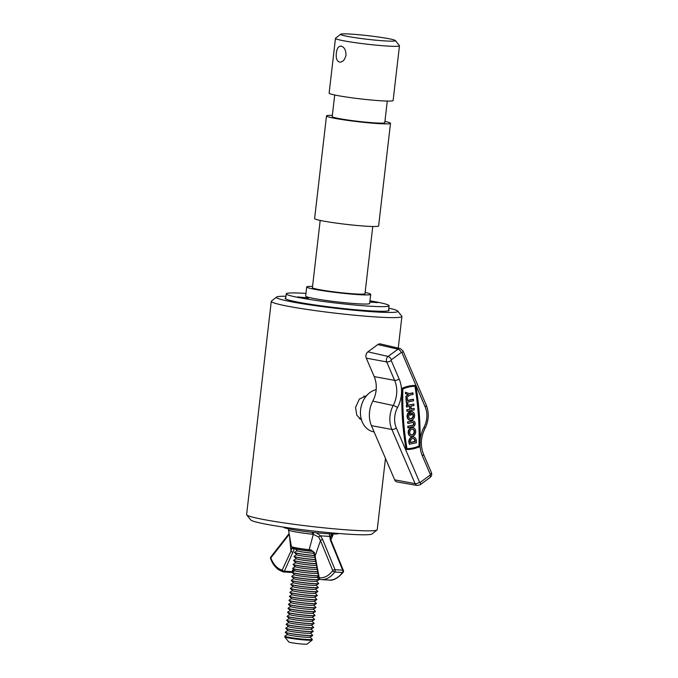 <?xml version="1.0" encoding="UTF-8"?>
<svg xmlns="http://www.w3.org/2000/svg" width="678" height="678" viewBox="0 0 678 678"><rect width="100%" height="100%" fill="white"/><g stroke="black" fill="none" stroke-linecap="round" stroke-linejoin="round"><path stroke-width="1.02" d="M366.62 395.613L359.332 399.105L355.56 407.453L356.747 415.106L361.577 420.123M377.053 529.967L371.968 533.976A61.147 4.068 -173.4 0 1 328.542 532.594A61.147 4.068 -173.4 0 1 262.92 523.577A61.147 4.068 -173.4 0 1 250.758 519.95L246.724 514.882A65.749 4.373 6.6 0 0 259.801 518.78A65.749 4.373 6.6 0 0 330.356 528.476A65.749 4.373 6.6 0 0 377.053 529.967A65.749 4.373 6.6 0 0 377.231 529.696L385.477 458.413M285.947 296.244A61.147 4.068 6.6 0 0 276.548 297.066A61.147 4.068 6.6 0 0 288.65 301.227A61.147 4.068 6.6 0 0 358.111 310.6A61.147 4.068 6.6 0 0 397.757 311.083A61.147 4.068 6.6 0 0 388.799 308.143M397.757 311.083L401.791 316.151A65.749 4.373 -173.4 0 1 401.901 316.457A65.749 4.373 -173.4 0 1 357.111 315.448A65.749 4.373 -173.4 0 1 284.472 305.549A65.749 4.373 -173.4 0 1 271.285 301.346A65.749 4.373 -173.4 0 1 271.463 301.074L276.548 297.066M285.752 297.879A52.342 3.483 6.6 0 0 285.124 298.328A52.342 3.483 6.6 0 0 295.625 301.676A52.342 3.483 6.6 0 0 353.458 309.549A52.342 3.483 6.6 0 0 389.121 310.363A52.342 3.483 6.6 0 0 388.604 309.778M271.285 301.346L246.606 514.577A65.749 4.373 6.6 0 0 246.724 514.882M287.472 634.515L284.887 636.1A13.806 0.915 6.6 0 0 284.828 636.176L284.752 636.854A13.806 0.915 6.6 0 0 284.777 636.922A13.806 0.915 6.6 0 0 287.523 637.735A13.806 0.915 6.6 0 0 302.337 639.778A13.806 0.915 6.6 0 0 312.143 640.083A13.806 0.915 6.6 0 0 312.177 640.032L312.253 639.346A13.806 0.915 6.6 0 0 312.219 639.261L310.066 637.125M284.828 636.176A13.806 0.915 6.6 0 0 287.599 637.057A13.806 0.915 6.6 0 0 302.854 639.134A13.806 0.915 6.6 0 0 312.253 639.346M312.143 640.083L307.049 644.1A9.204 0.61 -173.4 0 1 300.515 643.888A9.204 0.61 -173.4 0 1 290.642 642.532A9.204 0.61 -173.4 0 1 288.811 641.99L284.777 636.922M287.93 630.523L285.345 632.108A13.806 0.915 6.6 0 0 285.294 632.184L285.277 632.294A13.806 0.915 6.6 0 0 285.319 632.379L287.54 634.583A11.331 0.754 6.6 0 0 289.786 635.244A11.331 0.754 6.6 0 0 301.846 636.905A11.331 0.754 6.6 0 0 309.973 637.184L312.651 635.54A13.806 0.915 6.6 0 0 312.702 635.472L312.719 635.354A13.806 0.915 6.6 0 0 312.677 635.269L310.524 633.133M285.319 632.379A13.806 0.915 6.6 0 0 288.048 633.176A13.806 0.915 6.6 0 0 302.744 635.201A13.806 0.915 6.6 0 0 312.651 635.54M288.396 626.531L285.811 628.116A13.806 0.915 6.6 0 0 285.752 628.192L285.743 628.303A13.806 0.915 6.6 0 0 285.777 628.387L288.006 630.591A11.331 0.754 6.6 0 0 290.243 631.252A11.331 0.754 6.6 0 0 302.312 632.913A11.331 0.754 6.6 0 0 310.439 633.193L313.109 631.549A13.806 0.915 6.6 0 0 313.168 631.481L313.177 631.362A13.806 0.915 6.6 0 0 313.143 631.277L310.99 629.142M285.294 632.184A13.806 0.915 6.6 0 0 288.057 633.066A13.806 0.915 6.6 0 0 303.312 635.142A13.806 0.915 6.6 0 0 312.719 635.354M285.777 628.387A13.806 0.915 6.6 0 0 288.506 629.184A13.806 0.915 6.6 0 0 303.21 631.21A13.806 0.915 6.6 0 0 313.109 631.549M288.853 622.54L286.269 624.124A13.806 0.915 6.6 0 0 286.218 624.201L286.201 624.311A13.806 0.915 6.6 0 0 286.243 624.396L288.464 626.608A11.331 0.754 6.6 0 0 290.709 627.26A11.331 0.754 6.6 0 0 302.769 628.921A11.331 0.754 6.6 0 0 310.897 629.201L313.575 627.557A13.806 0.915 6.6 0 0 313.626 627.489L313.643 627.37A13.806 0.915 6.6 0 0 313.6 627.294L311.448 625.158M285.752 628.192A13.806 0.915 6.6 0 0 288.523 629.074A13.806 0.915 6.6 0 0 303.778 631.15A13.806 0.915 6.6 0 0 313.177 631.362M286.243 624.396A13.806 0.915 6.6 0 0 288.972 625.192A13.806 0.915 6.6 0 0 303.668 627.218A13.806 0.915 6.6 0 0 313.575 627.557M289.32 618.548L286.735 620.141A13.806 0.915 6.6 0 0 286.675 620.209L286.667 620.319A13.806 0.915 6.6 0 0 286.701 620.404L288.93 622.616A11.331 0.754 6.6 0 0 291.167 623.268A11.331 0.754 6.6 0 0 303.236 624.93A11.331 0.754 6.6 0 0 311.363 625.209L314.033 623.565A13.806 0.915 6.6 0 0 314.092 623.497L314.1 623.379A13.806 0.915 6.6 0 0 314.067 623.302L311.914 621.167M286.218 624.201A13.806 0.915 6.6 0 0 288.981 625.082A13.806 0.915 6.6 0 0 304.236 627.158A13.806 0.915 6.6 0 0 313.643 627.37M286.701 620.404A13.806 0.915 6.6 0 0 289.43 621.209A13.806 0.915 6.6 0 0 304.134 623.226A13.806 0.915 6.6 0 0 314.033 623.565M289.777 614.556L287.192 616.149A13.806 0.915 6.6 0 0 287.141 616.217L287.125 616.327A13.806 0.915 6.6 0 0 287.167 616.412L289.387 618.624A11.331 0.754 6.6 0 0 291.633 619.277A11.331 0.754 6.6 0 0 303.693 620.938A11.331 0.754 6.6 0 0 311.821 621.217L314.49 619.573A13.806 0.915 6.6 0 0 314.55 619.506L314.567 619.387A13.806 0.915 6.6 0 0 314.524 619.311L312.372 617.175M286.675 620.209A13.806 0.915 6.6 0 0 289.447 621.09A13.806 0.915 6.6 0 0 304.702 623.167A13.806 0.915 6.6 0 0 314.1 623.379M287.167 616.412A13.806 0.915 6.6 0 0 289.896 617.217A13.806 0.915 6.6 0 0 304.591 619.243A13.806 0.915 6.6 0 0 314.49 619.573M290.243 610.564L287.658 612.158A13.806 0.915 6.6 0 0 287.599 612.226L287.591 612.344A13.806 0.915 6.6 0 0 287.625 612.42L289.853 614.632A11.331 0.754 6.6 0 0 292.091 615.285A11.331 0.754 6.6 0 0 304.159 616.946A11.331 0.754 6.6 0 0 312.287 617.226L314.956 615.582A13.806 0.915 6.6 0 0 315.016 615.514L315.024 615.404A13.806 0.915 6.6 0 0 314.99 615.319L312.838 613.183M287.141 616.217A13.806 0.915 6.6 0 0 289.904 617.099A13.806 0.915 6.6 0 0 305.159 619.175A13.806 0.915 6.6 0 0 314.567 619.387M287.625 612.42A13.806 0.915 6.6 0 0 290.354 613.226A13.806 0.915 6.6 0 0 305.058 615.251A13.806 0.915 6.6 0 0 314.956 615.582M290.701 606.573L288.116 608.166A13.806 0.915 6.6 0 0 288.065 608.234L288.048 608.352A13.806 0.915 6.6 0 0 288.091 608.429L290.311 610.641A11.331 0.754 6.6 0 0 292.557 611.293A11.331 0.754 6.6 0 0 304.617 612.963A11.331 0.754 6.6 0 0 312.744 613.234L315.414 611.59A13.806 0.915 6.6 0 0 315.473 611.522L315.49 611.412A13.806 0.915 6.6 0 0 315.448 611.327L313.295 609.191M287.599 612.226A13.806 0.915 6.6 0 0 290.37 613.107A13.806 0.915 6.6 0 0 305.625 615.183A13.806 0.915 6.6 0 0 315.024 615.404M288.091 608.429A13.806 0.915 6.6 0 0 290.82 609.234A13.806 0.915 6.6 0 0 305.515 611.259A13.806 0.915 6.6 0 0 315.414 611.59M291.167 602.589L288.582 604.174A13.806 0.915 6.6 0 0 288.523 604.242L288.506 604.361A13.806 0.915 6.6 0 0 288.548 604.437L290.777 606.649A11.331 0.754 6.6 0 0 293.015 607.302A11.331 0.754 6.6 0 0 305.083 608.971A11.331 0.754 6.6 0 0 313.211 609.242L315.88 607.607A13.806 0.915 6.6 0 0 315.94 607.53L315.948 607.42A13.806 0.915 6.6 0 0 315.914 607.335L313.761 605.2M288.065 608.234A13.806 0.915 6.6 0 0 290.828 609.115A13.806 0.915 6.6 0 0 306.083 611.192A13.806 0.915 6.6 0 0 315.49 611.412M288.548 604.437A13.806 0.915 6.6 0 0 291.277 605.242A13.806 0.915 6.6 0 0 305.981 607.268A13.806 0.915 6.6 0 0 315.88 607.607M291.625 598.598L289.04 600.183A13.806 0.915 6.6 0 0 288.989 600.25L288.972 600.369A13.806 0.915 6.6 0 0 289.014 600.454L291.235 602.657A11.331 0.754 6.6 0 0 293.481 603.318A11.331 0.754 6.6 0 0 305.541 604.979A11.331 0.754 6.6 0 0 313.668 605.251L316.338 603.615A13.806 0.915 6.6 0 0 316.397 603.539L316.414 603.428A13.806 0.915 6.6 0 0 316.372 603.344L314.219 601.208M288.523 604.242A13.806 0.915 6.6 0 0 291.294 605.123A13.806 0.915 6.6 0 0 306.541 607.208A13.806 0.915 6.6 0 0 315.948 607.42M289.014 600.454A13.806 0.915 6.6 0 0 291.743 601.25A13.806 0.915 6.6 0 0 306.439 603.276A13.806 0.915 6.6 0 0 316.338 603.615M292.091 594.606L289.506 596.191A13.806 0.915 6.6 0 0 289.447 596.259L289.43 596.377A13.806 0.915 6.6 0 0 289.472 596.462L291.701 598.666A11.331 0.754 6.6 0 0 293.938 599.327A11.331 0.754 6.6 0 0 306.007 600.988A11.331 0.754 6.6 0 0 314.134 601.259L316.804 599.623A13.806 0.915 6.6 0 0 316.863 599.547L316.872 599.437A13.806 0.915 6.6 0 0 316.838 599.352L314.685 597.216M288.989 600.25A13.806 0.915 6.6 0 0 291.752 601.14A13.806 0.915 6.6 0 0 307.007 603.217A13.806 0.915 6.6 0 0 316.414 603.428M289.472 596.462A13.806 0.915 6.6 0 0 292.201 597.259A13.806 0.915 6.6 0 0 306.905 599.284A13.806 0.915 6.6 0 0 316.804 599.623M292.549 590.614L289.964 592.199A13.806 0.915 6.6 0 0 289.913 592.275L289.896 592.386A13.806 0.915 6.6 0 0 289.938 592.47L292.159 594.674A11.331 0.754 6.6 0 0 294.405 595.335A11.331 0.754 6.6 0 0 306.464 596.996A11.331 0.754 6.6 0 0 314.592 597.276L317.262 595.631A13.806 0.915 6.6 0 0 317.321 595.555L317.338 595.445A13.806 0.915 6.6 0 0 317.296 595.36L315.143 593.225M289.447 596.259A13.806 0.915 6.6 0 0 292.218 597.149A13.806 0.915 6.6 0 0 307.465 599.225A13.806 0.915 6.6 0 0 316.872 599.437M289.938 592.47A13.806 0.915 6.6 0 0 292.667 593.267A13.806 0.915 6.6 0 0 307.363 595.292A13.806 0.915 6.6 0 0 317.262 595.631M293.015 586.623L290.43 588.207A13.806 0.915 6.6 0 0 290.37 588.284L290.354 588.394A13.806 0.915 6.6 0 0 290.396 588.479L292.625 590.682A11.331 0.754 6.6 0 0 294.862 591.343A11.331 0.754 6.6 0 0 306.931 593.004A11.331 0.754 6.6 0 0 315.058 593.284L317.728 591.64A13.806 0.915 6.6 0 0 317.787 591.572L317.796 591.453A13.806 0.915 6.6 0 0 317.762 591.369L315.609 589.233M289.913 592.275A13.806 0.915 6.6 0 0 292.676 593.157A13.806 0.915 6.6 0 0 307.931 595.233A13.806 0.915 6.6 0 0 317.338 595.445M290.396 588.479A13.806 0.915 6.6 0 0 293.125 589.275A13.806 0.915 6.6 0 0 307.829 591.301A13.806 0.915 6.6 0 0 317.728 591.64M293.472 582.631L290.887 584.216A13.806 0.915 6.6 0 0 290.828 584.292L290.82 584.402A13.806 0.915 6.6 0 0 290.862 584.487L293.082 586.69A11.331 0.754 6.6 0 0 295.328 587.351A11.331 0.754 6.6 0 0 307.388 589.013A11.331 0.754 6.6 0 0 315.516 589.292L318.185 587.648A13.806 0.915 6.6 0 0 318.245 587.58L318.262 587.462A13.806 0.915 6.6 0 0 318.219 587.377L316.067 585.241M290.37 588.284A13.806 0.915 6.6 0 0 293.142 589.165A13.806 0.915 6.6 0 0 308.388 591.241A13.806 0.915 6.6 0 0 317.796 591.453M290.862 584.487A13.806 0.915 6.6 0 0 293.591 585.284A13.806 0.915 6.6 0 0 308.287 587.309A13.806 0.915 6.6 0 0 318.185 587.648M293.938 578.639L291.354 580.224A13.806 0.915 6.6 0 0 291.294 580.3L291.277 580.41A13.806 0.915 6.6 0 0 291.32 580.495L293.549 582.707A11.331 0.754 6.6 0 0 295.786 583.36A11.331 0.754 6.6 0 0 307.854 585.021A11.331 0.754 6.6 0 0 315.982 585.3L318.652 583.656A13.806 0.915 6.6 0 0 318.711 583.589L318.719 583.47A13.806 0.915 6.6 0 0 318.685 583.394L316.533 581.258M290.828 584.292A13.806 0.915 6.6 0 0 293.599 585.173A13.806 0.915 6.6 0 0 308.854 587.25A13.806 0.915 6.6 0 0 318.262 587.462M291.32 580.495A13.806 0.915 6.6 0 0 294.049 581.292A13.806 0.915 6.6 0 0 308.753 583.317A13.806 0.915 6.6 0 0 318.652 583.656M294.396 574.647L291.811 576.241A13.806 0.915 6.6 0 0 291.752 576.308L291.743 576.419A13.806 0.915 6.6 0 0 291.786 576.503L294.006 578.715A11.331 0.754 6.6 0 0 296.252 579.368A11.331 0.754 6.6 0 0 308.312 581.029A11.331 0.754 6.6 0 0 316.44 581.309L319.109 579.665A13.806 0.915 6.6 0 0 319.169 579.597L319.185 579.478A13.806 0.915 6.6 0 0 319.143 579.402L316.99 577.266M291.294 580.3A13.806 0.915 6.6 0 0 294.066 581.182A13.806 0.915 6.6 0 0 309.312 583.258A13.806 0.915 6.6 0 0 318.719 583.47M291.786 576.503A13.806 0.915 6.6 0 0 294.515 577.309A13.806 0.915 6.6 0 0 309.21 579.326A13.806 0.915 6.6 0 0 319.109 579.665M294.862 570.656L292.277 572.249A13.806 0.915 6.6 0 0 292.218 572.317L292.201 572.427A13.806 0.915 6.6 0 0 292.243 572.512L294.472 574.724A11.331 0.754 6.6 0 0 296.71 575.376A11.331 0.754 6.6 0 0 308.778 577.037A11.331 0.754 6.6 0 0 316.906 577.317L318.55 576.3M291.752 576.308A13.806 0.915 6.6 0 0 294.523 577.19A13.806 0.915 6.6 0 0 309.778 579.266A13.806 0.915 6.6 0 0 319.185 579.478M292.243 572.512A13.806 0.915 6.6 0 0 294.972 573.317A13.806 0.915 6.6 0 0 318.465 575.834M295.32 566.664L292.735 568.257A13.806 0.915 6.6 0 0 292.676 568.325L292.667 568.444A13.806 0.915 6.6 0 0 292.71 568.52L294.93 570.732A11.331 0.754 6.6 0 0 297.176 571.385A11.331 0.754 6.6 0 0 309.236 573.046A11.331 0.754 6.6 0 0 317.363 573.325L317.923 572.986M292.218 572.317A13.806 0.915 6.6 0 0 294.989 573.198A13.806 0.915 6.6 0 0 318.44 575.724M292.71 568.52A13.806 0.915 6.6 0 0 295.439 569.325A13.806 0.915 6.6 0 0 317.702 571.851M295.786 562.672L293.201 564.265A13.806 0.915 6.6 0 0 293.142 564.333L293.125 564.452A13.806 0.915 6.6 0 0 293.167 564.528L295.396 566.74A11.331 0.754 6.6 0 0 297.634 567.393A11.331 0.754 6.6 0 0 308.363 568.927A11.331 0.754 6.6 0 0 317.245 569.452M292.676 568.325A13.806 0.915 6.6 0 0 295.447 569.206A13.806 0.915 6.6 0 0 317.685 571.74M293.167 564.528A13.806 0.915 6.6 0 0 295.896 565.333A13.806 0.915 6.6 0 0 316.94 567.825M296.244 558.689L293.659 560.274A13.806 0.915 6.6 0 0 293.599 560.342L293.591 560.46A13.806 0.915 6.6 0 0 293.633 560.537L295.854 562.748A11.331 0.754 6.6 0 0 298.091 563.401A11.331 0.754 6.6 0 0 316.49 565.486M293.142 564.333A13.806 0.915 6.6 0 0 295.913 565.215A13.806 0.915 6.6 0 0 316.914 567.706M293.633 560.537A13.806 0.915 6.6 0 0 296.362 561.342A13.806 0.915 6.6 0 0 316.168 563.774M296.71 554.697L294.125 556.282A13.806 0.915 6.6 0 0 294.066 556.35L294.049 556.469A13.806 0.915 6.6 0 0 294.091 556.553L296.32 558.757A11.331 0.754 6.6 0 0 298.557 559.418A11.331 0.754 6.6 0 0 315.728 561.452M293.599 560.342A13.806 0.915 6.6 0 0 296.371 561.223A13.806 0.915 6.6 0 0 316.143 563.655M294.091 556.553A13.806 0.915 6.6 0 0 296.82 557.35A13.806 0.915 6.6 0 0 315.389 559.697M297.167 550.706L294.583 552.29A13.806 0.915 6.6 0 0 294.523 552.358L294.515 552.477A13.806 0.915 6.6 0 0 294.557 552.562L296.778 554.765A11.331 0.754 6.6 0 0 299.015 555.426A11.331 0.754 6.6 0 0 314.956 557.401M294.066 556.35A13.806 0.915 6.6 0 0 296.837 557.24A13.806 0.915 6.6 0 0 315.372 559.587M294.557 552.562A13.806 0.915 6.6 0 0 297.286 553.358A13.806 0.915 6.6 0 0 314.592 555.613M295.193 548.739L297.244 550.773A11.331 0.754 6.6 0 0 299.481 551.434A11.331 0.754 6.6 0 0 313.922 553.299M294.523 552.358A13.806 0.915 6.6 0 0 297.295 553.248A13.806 0.915 6.6 0 0 314.567 555.494M295.515 548.807A13.806 0.915 6.6 0 0 297.744 549.366A13.806 0.915 6.6 0 0 312.177 551.367M297.43 549.188A13.806 0.915 6.6 0 0 297.761 549.256A13.806 0.915 6.6 0 0 311.66 551.197M330.881 539.934L332.915 535.137A22.357 1.483 -173.4 0 1 331.618 535.451L330.381 537.84M310.871 549.85L311.033 551.078L308.863 550.816L313.304 534.34L312.227 534.205A22.357 1.483 -173.4 0 1 288.506 530.001L291.37 546.502A17.62 1.17 6.6 0 0 309.015 549.697L310.871 549.85L314.355 552.494L315.109 556.096A1.729 0.534 169.2 0 0 314.787 556.511L318.889 578.088A1.729 1.729 0 0 0 320.338 579.478A1.729 1.373 98.3 0 0 320.423 579.487A31.12 18.899 93.7 0 0 321.338 579.58L329 580.071A31.12 18.899 -86.3 0 0 342.449 572.495L334.788 572.003A31.12 18.899 93.7 0 1 321.338 579.58L320.338 579.478A1.729 1.373 98.3 0 1 319.219 577.681A29.391 17.857 -86.3 0 0 332.788 570.613L320.482 540.595L315.109 556.096L319.219 577.681A1.729 0.534 169.2 0 0 318.889 578.088M289.26 534.349L270.827 557.952A29.391 17.857 -86.3 0 0 282.175 570.105L290.972 551.163L289.464 535.518M316.44 532.789L320.524 535.832L322.736 539.663A1.729 0.856 157.7 0 0 320.482 540.595L318.719 537.061L313.304 534.34L313.507 532.476M318.719 537.061A1.729 0.441 143 0 1 320.524 535.832L329.5 536.408A1.729 1.17 177.2 0 1 330.339 537.349L331.11 540.527A1.729 0.856 157.7 0 0 330.398 540.154L329.347 533.832M293.159 552.231A1.729 0.737 24.9 0 1 290.972 551.163L291.947 547.917A1.729 0.941 14.2 0 0 294.371 548.875L284.362 571.181L292.023 571.673L293.243 569.054M331.101 533.917A1.729 1.585 -97.4 0 1 331.22 535.493L330.356 536.103L330.339 537.349M331.618 535.451A1.729 1.627 -94.1 0 0 331.55 533.933M314.355 552.494L313.795 552.951C313.592 551.994 312.66 551.367 311.007 551.078L308.863 550.816C298.896 549.756 291.565 548.01 292.489 547.926L291.37 546.502M313.795 552.951L314.787 556.511M312.397 532.357L312.227 534.205M410.165 420.258L409.749 420.174A4.432 3.509 101.6 0 1 407.47 418.165A4.432 3.509 101.6 0 1 409.063 412.08L409.478 412.165A4.432 3.509 101.6 0 0 407.876 418.25A4.432 3.509 101.6 0 0 410.165 420.258A4.432 3.509 101.6 0 0 413.817 418.351A4.432 3.509 101.6 0 0 414.216 413.58A4.432 3.509 101.6 0 0 411.936 411.571A4.432 3.509 101.6 0 0 410.165 411.775L409.987 415.063L411.58 414.885L411.444 412.995A2.958 2.339 101.6 0 1 412.749 414.275A2.958 2.339 101.6 0 1 412.546 417.343A2.958 2.339 101.6 0 1 410.249 418.758M411.724 411.538A4.432 3.509 101.6 0 0 411.521 411.487A4.432 3.509 101.6 0 0 409.758 411.69M409.478 412.165L409.588 413.783A2.958 2.339 101.6 0 0 408.936 417.47A2.958 2.339 101.6 0 0 410.453 418.809A2.958 2.339 101.6 0 0 412.894 417.538A2.958 2.339 101.6 0 0 413.165 414.36A2.958 2.339 101.6 0 0 411.639 413.021A2.958 2.339 101.6 0 0 411.444 412.995M415.317 429.716A4.432 3.509 101.6 0 0 413.038 427.708A4.432 3.509 101.6 0 0 409.385 429.615A4.432 3.509 101.6 0 0 408.978 434.386A4.432 3.509 101.6 0 0 411.258 436.395A4.432 3.509 101.6 0 0 414.911 434.479A4.432 3.509 101.6 0 0 415.317 429.716M412.826 427.674A4.432 3.509 101.6 0 0 412.622 427.623A4.432 3.509 101.6 0 0 408.97 429.53A4.432 3.509 101.6 0 0 408.563 434.301A4.432 3.509 101.6 0 0 410.851 436.31A4.432 3.509 101.6 0 0 411.054 436.344M412.529 429.123A2.958 2.339 -78.4 0 1 413.851 430.411A2.958 2.339 -78.4 0 1 413.639 433.479A2.958 2.339 -78.4 0 1 411.351 434.895M410.037 433.606A2.958 2.339 101.6 0 0 411.554 434.945A2.958 2.339 101.6 0 0 413.995 433.674A2.958 2.339 101.6 0 0 414.258 430.496A2.958 2.339 101.6 0 0 412.741 429.157A2.958 2.339 101.6 0 0 410.3 430.428A2.958 2.339 101.6 0 0 410.037 433.606M414.461 385.435L414.877 385.519A48.858 38.68 -78.4 0 0 403.249 388.036A1.551 1.229 101.6 0 0 402.291 389.587A258.157 204.366 101.6 0 0 406.3 448.438A1.551 1.229 101.6 0 0 407.436 449.531A48.858 38.68 101.6 0 0 419.063 447.005A1.551 1.229 101.6 0 0 420.021 445.454A258.157 204.366 -78.4 0 0 416.012 386.613A1.551 1.229 101.6 0 0 414.877 385.519A1.551 1.229 101.6 0 0 414.461 385.435A48.858 38.68 -78.4 0 0 402.834 387.96A1.551 1.229 101.6 0 0 401.885 389.503A258.157 204.366 101.6 0 0 405.893 448.353A1.551 1.229 101.6 0 0 407.012 449.446M419.428 445.505A257.42 203.781 -78.4 0 0 415.436 386.824A0.814 0.644 101.6 0 0 414.834 386.248A48.121 38.095 -78.4 0 0 403.385 388.731A0.814 0.644 101.6 0 0 402.885 389.545A257.42 203.781 101.6 0 0 406.885 448.226A0.814 0.644 101.6 0 0 407.478 448.802A48.121 38.095 101.6 0 0 418.928 446.31A0.814 0.644 101.6 0 0 419.428 445.505L419.021 445.421A0.814 0.644 101.6 0 1 418.521 446.226A48.121 38.095 101.6 0 1 407.173 448.709M374.137 431.971L373.002 431.7A21.535 17.052 -78.4 0 1 362.289 422.03A21.535 17.052 -78.4 0 1 376.163 389.655M406.851 407.054L406.342 405.52L406.444 406.969L409.8 406.41L410.004 409.3L409.402 406.495M406.342 405.52L413.834 404.071L413.927 405.512L410.978 406.156L411.182 409.046L414.131 408.402L411.165 408.876M409.588 409.215L406.639 409.859L407.147 411.385L414.224 409.851L414.131 408.402M413.461 437.005A4.432 3.509 101.6 0 0 413.258 436.954A4.432 3.509 101.6 0 0 408.834 442.064L409.393 444.268L416.47 442.734L416.326 440.615A4.432 3.509 101.6 0 0 413.673 437.039A4.432 3.509 101.6 0 0 409.249 442.149L409.393 444.268M415.436 386.824L415.021 386.74A257.42 203.781 -78.4 0 1 419.021 445.421M415.021 386.74A0.814 0.644 101.6 0 0 414.733 386.257M412.877 422.436A1.475 1.17 -78.4 0 1 412.478 425.267L407.758 426.293L407.859 427.733L412.987 426.793A2.958 2.339 101.6 0 0 415.148 423.886A2.958 2.339 101.6 0 0 413.385 421.013A2.958 2.339 101.6 0 0 412.597 421.021L407.461 421.962L407.97 423.487L412.69 422.462A1.475 1.17 -78.4 0 1 412.885 425.352L407.758 426.293M413.173 420.979A2.958 2.339 101.6 0 0 412.97 420.928A2.958 2.339 101.6 0 0 412.182 420.936L407.461 421.962M413.512 399.342L407.614 400.622L407.461 398.452L405.876 398.622L406.681 404.486L407.859 404.232L407.707 402.062L413.605 400.783L413.097 399.257L407.597 400.452M413.072 392.943L409.537 393.715L405.436 392.231L405.537 393.672L407.995 394.604L405.732 396.562L406.241 398.088L409.639 395.155L413.173 394.393L412.665 392.859L409.241 393.604M394.681 479.855A4.602 3.644 101.6 0 0 397.13 481.948L417.241 485.465A4.017 3.178 -78.4 0 1 415.106 483.634L394.681 479.855L371.434 425.665A24.162 19.128 101.6 0 1 372.815 401.13A24.162 19.128 -78.4 0 0 374.197 376.595L366.281 358.145A4.602 3.644 101.6 0 1 367.917 351.848L377.782 344.577A4.602 3.644 101.6 0 1 380.451 343.949L400.325 348.611A4.017 3.178 -78.4 0 0 398.003 349.153L377.782 344.577M415.19 441.548L415.139 440.87A2.958 2.339 101.6 0 0 413.377 438.488A2.958 2.339 101.6 0 0 410.427 441.895L410.47 442.565L415.19 441.548L414.733 440.785A2.958 2.339 101.6 0 0 413.165 438.454M410.461 442.395L414.775 441.463M408.173 426.377L408.266 427.818M407.876 422.047L407.97 423.487M410.165 411.775L410.402 415.148M410.004 409.3L406.639 409.859M407.054 409.944L407.147 411.385M406.758 405.605L413.834 404.071M407.461 398.452L405.876 398.622M406.283 398.706L406.681 404.486M405.851 392.316L405.944 393.757L408.402 394.689L405.732 396.562M406.147 396.647L406.241 398.088M338.407 533.476L338.398 533.518A27.612 1.839 -173.4 0 1 319.584 533.094A27.612 1.839 -173.4 0 1 289.082 528.933A27.612 1.839 -173.4 0 1 283.54 527.17L283.548 527.128M346.102 36.112A27.612 1.839 6.6 0 0 377.468 40.341A27.612 1.839 6.6 0 0 395.376 40.561A27.612 1.839 6.6 0 0 389.884 38.926A27.612 1.839 6.6 0 0 360.247 34.858A27.612 1.839 6.6 0 0 340.644 34.231A27.612 1.839 6.6 0 0 346.102 36.112M395.376 40.561L399.41 45.629A32.213 2.144 -173.4 0 1 399.461 45.782A32.213 2.144 -173.4 0 1 377.519 45.282A32.213 2.144 -173.4 0 1 341.932 40.434A32.213 2.144 -173.4 0 1 335.466 38.375A32.213 2.144 -173.4 0 1 335.551 38.248L340.644 34.231M341.271 46.138C338.551 46.028 336.907 48.375 336.339 53.189C335.779 58.071 336.813 61.045 339.424 62.105C342.678 62.249 344.856 59.927 345.975 55.155C345.975 50.231 344.407 47.223 341.271 46.138L340.865 46.087M312.558 286.404A32.213 2.144 6.6 0 0 306.702 286.955L305.651 296.083A32.213 2.144 6.6 0 0 312.109 298.142A32.213 2.144 6.6 0 0 347.704 302.99A32.213 2.144 6.6 0 0 369.646 303.481L370.705 294.362A32.213 2.144 6.6 0 0 365.128 292.489M306.702 286.955A32.213 2.144 6.6 0 0 313.168 289.014A32.213 2.144 6.6 0 0 348.755 293.862A32.213 2.144 6.6 0 0 370.705 294.362M320.194 220.418L312.422 287.616A26.459 1.763 6.6 0 0 317.728 289.311A26.459 1.763 6.6 0 0 346.958 293.294A26.459 1.763 6.6 0 0 364.984 293.701L372.764 226.494M332.347 115.362A32.213 2.144 6.6 0 0 326.499 115.913L314.617 218.545A32.213 2.144 6.6 0 0 321.084 220.604A32.213 2.144 6.6 0 0 356.67 225.443A32.213 2.144 6.6 0 0 378.621 225.944L390.494 123.32A32.213 2.144 6.6 0 0 384.918 121.447M326.499 115.913A32.213 2.144 6.6 0 0 332.957 117.972A32.213 2.144 6.6 0 0 368.544 122.82A32.213 2.144 6.6 0 0 390.494 123.32M334.712 94.988L332.212 116.574A26.459 1.763 6.6 0 0 337.517 118.269A26.459 1.763 6.6 0 0 366.747 122.252A26.459 1.763 6.6 0 0 384.782 122.659L387.274 101.064M335.466 38.375L329.135 93.106A32.213 2.144 6.6 0 0 335.593 95.174A32.213 2.144 6.6 0 0 371.188 100.013A32.213 2.144 6.6 0 0 393.13 100.513L399.461 45.782M307.371 297.837L308.473 298.184L304.71 298.1L297.506 296.922L307.371 297.837M369.891 301.396L377.79 302.642L369.815 302.049M305.956 293.404A51.765 3.441 6.6 0 0 286.226 293.828A51.765 3.441 6.6 0 0 296.608 297.142A51.765 3.441 6.6 0 0 353.806 304.93A51.765 3.441 6.6 0 0 389.07 305.736A51.765 3.441 6.6 0 0 378.688 302.422A51.765 3.441 6.6 0 0 369.959 300.812M322.736 539.663L335.042 569.673L342.695 570.164L330.398 540.154M289.125 533.561L270.836 556.977A1.729 1.729 0 0 0 270.59 558.655C272.548 563.715 275.302 567.469 278.844 569.91L283.099 571.868A1.729 1.729 0 0 0 283.429 571.918A1.729 1.051 -86.3 0 0 284.362 571.181A1.729 0.737 -155.1 0 1 282.175 570.105A1.729 1.364 -75.2 0 0 283.302 571.893A1.729 1.051 -86.3 0 0 283.429 571.918L291.091 572.41A1.729 1.051 -86.3 0 1 290.964 572.393L283.557 571.91M295.388 548.943L294.371 548.875M293.955 567.503L294.65 566.003M292.769 571.418A1.729 0.737 -155.1 0 1 292.023 571.673A1.729 1.051 -86.3 0 1 291.091 572.41A1.729 1.729 0 0 0 292.769 571.418L293.667 569.478M270.59 558.655A1.729 0.831 -21.1 0 1 270.827 557.952A1.729 1.025 38 0 1 270.836 556.977M331.11 540.527L343.407 570.537A1.729 0.856 157.7 0 0 342.695 570.164A1.729 1.051 -86.3 0 1 342.449 572.495A1.729 1 36.6 0 0 343.204 572.224C337.975 578.232 333.245 580.851 329 580.071M334.788 572.003A1.729 1.051 -86.3 0 0 335.042 569.673A1.729 0.856 -22.3 0 0 332.788 570.613A1.729 1 36.6 0 0 334.788 572.003M420.123 440.158A28.196 22.315 -78.4 0 1 423.987 427.276A20.128 15.933 101.6 0 0 425.14 406.834L401.893 352.645A0.568 0.449 101.6 0 0 401.283 352.467L391.409 359.747A0.568 0.449 101.6 0 0 391.206 360.518L399.122 378.968A28.196 22.315 -78.4 0 1 397.503 407.605A20.128 15.933 101.6 0 0 396.35 428.038L419.597 482.228A0.568 0.449 101.6 0 0 420.207 482.405L430.081 475.134A0.568 0.449 101.6 0 0 430.284 474.363L422.369 455.904A28.196 22.315 -78.4 0 1 420.004 445.649M419.597 482.228A3.449 1.39 156.8 0 1 415.106 483.634L391.859 429.445A23.577 18.662 -78.4 0 1 393.206 405.503A24.739 19.586 101.6 0 0 394.621 380.375L386.706 361.925A4.017 3.178 -78.4 0 1 388.13 356.425L367.917 351.848M391.409 359.747A3.449 1.585 53.6 0 0 388.13 356.425L398.003 349.153A3.449 1.585 53.6 0 1 401.283 352.467M391.206 360.518A3.449 1.39 -23.2 0 1 386.706 361.925L366.281 358.145M399.122 378.968A3.449 1.39 -23.2 0 1 394.621 380.375L374.197 376.595M397.503 407.605A3.449 0.729 -152.1 0 0 393.206 405.503L372.815 401.13M396.35 428.038A3.449 1.39 156.8 0 1 391.859 429.445L371.434 425.665M420.207 482.405A3.449 1.585 53.6 0 1 420.191 484.762L430.064 477.49C431.64 476.151 432.081 474.515 431.394 472.574L423.479 454.124C420.207 445.751 420.707 437.2 424.97 428.471A3.449 0.729 -152.1 0 0 423.987 427.276M430.081 475.134A3.449 1.585 53.6 0 1 430.064 477.49M425.14 406.834A3.449 1.39 156.8 0 0 426.242 405.054L402.995 350.865A3.449 1.39 156.8 0 1 401.893 352.645M430.284 474.363A3.449 1.39 -23.2 0 0 431.394 472.574M422.369 455.904A3.449 1.39 -23.2 0 0 423.479 454.124M398.24 348.119L401.901 316.457M317.448 573.274L318.092 573.91M295.083 566.427L294.828 566.969M333.008 533.984L332.915 535.137M288.684 528.857L288.506 530.001M343.204 572.224A1.729 1.729 0 0 0 343.407 570.537M363.747 396.088L365.874 396.528M417.241 485.465L420.191 484.762M402.995 350.865L400.325 348.611M426.242 405.054C429.276 412.826 428.852 420.631 424.97 428.471M359.357 418.682L361.264 419.072M285.633 298.905L286.226 293.828M388.486 310.804L389.07 305.736"/></g></svg>
